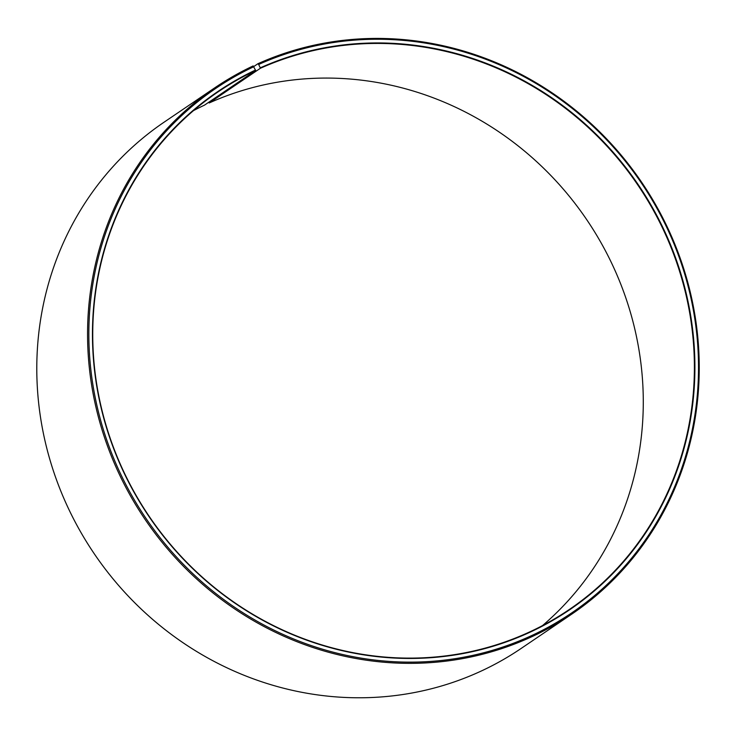 <?xml version="1.0" encoding="UTF-8"?>
<svg xmlns="http://www.w3.org/2000/svg" width="736" height="736" viewBox="0 0 736 736"><rect width="100%" height="100%" fill="white"/><g stroke="black" fill="none" stroke-linecap="round" stroke-linejoin="round"><path stroke-width="1.1" d="M542.552 625.563A312.763 295.191 55.9 0 0 591.891 227.525A312.763 295.191 55.9 0 0 209.217 102.957L208.739 102.258M214.967 87.685A317.98 300.113 55.9 0 0 132.59 499.56A317.98 300.113 55.9 0 0 533.628 635.867A317.98 300.113 55.9 0 0 571.826 614.091L521.06 648.508A317.98 300.113 55.9 0 1 482.853 670.284A317.98 300.113 55.9 0 1 81.816 533.977A317.98 300.113 55.9 0 1 164.202 122.102L214.967 87.685A317.98 300.113 55.9 0 1 253.166 65.909L255.64 70.463A312.763 295.191 55.9 0 0 218.068 91.89A312.763 295.191 55.9 0 0 137.034 497.012A312.763 295.191 55.9 0 0 531.493 631.074A312.763 295.191 55.9 0 0 569.075 609.656A312.763 295.191 55.9 0 0 651.461 206.899A312.763 295.191 55.9 0 0 260.323 68.31L209.217 102.957M255.567 70.012A313.186 295.587 55.9 0 0 125.976 476.91A313.186 295.587 55.9 0 0 531.797 631.378A313.186 295.587 55.9 0 0 662.584 226.936A313.186 295.587 55.9 0 0 260.268 67.859L260.323 68.31M253.911 66.654A316.94 299.129 55.9 0 0 122.765 478.418A316.94 299.129 55.9 0 0 533.453 634.736A316.94 299.129 55.9 0 0 665.813 225.455A316.94 299.129 55.9 0 0 258.667 64.464L260.268 67.859M255.64 70.463L204.525 105.119A312.763 295.191 55.9 0 0 193.467 110.63M253.791 66.525L257.931 63.719L258.667 64.464M571.826 614.091A317.98 300.113 55.9 0 0 655.592 204.617A317.98 300.113 55.9 0 0 257.931 63.719"/></g></svg>
